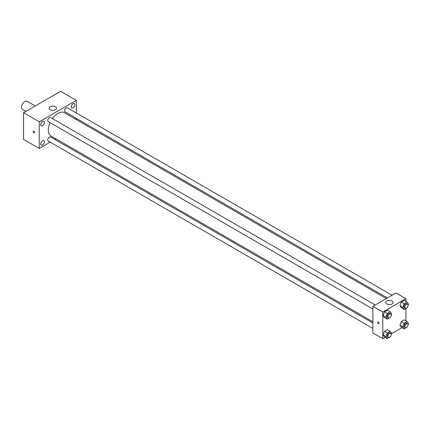 <?xml version="1.0" encoding="UTF-8"?>
<svg xmlns="http://www.w3.org/2000/svg" width="430" height="430" viewBox="0 0 430 430"><rect width="100%" height="100%" fill="white"/><g stroke="black" fill="none" stroke-linecap="round" stroke-linejoin="round"><path stroke-width="0.64" d="M35.239 105.984L27.133 101.308A4.665 2.693 120 0 0 23.537 102.555A4.665 2.693 120 0 0 21.5 107.253A4.665 2.693 120 0 0 22.467 109.387L25.907 111.375M50.181 142.126L39.232 148.447L23.564 139.395L23.564 112.73L60.684 91.3L76.352 100.346L76.352 112.988M73.057 103.727A2.628 1.516 120 0 0 71.337 106.038A2.628 1.516 120 0 0 71.74 108.145A2.628 1.516 120 0 0 74.368 106.629A2.628 1.516 120 0 0 74.368 103.598A2.628 1.516 120 0 0 73.057 103.727M42.532 121.346A2.628 1.516 120 0 0 40.818 123.663A2.628 1.516 120 0 0 41.221 125.764A2.628 1.516 120 0 0 43.849 124.248A2.628 1.516 120 0 0 43.849 121.217A2.628 1.516 120 0 0 42.532 121.346M42.532 140.777A2.628 1.516 120 0 0 40.818 143.093A2.628 1.516 120 0 0 41.221 145.195A2.628 1.516 120 0 0 43.849 143.679A2.628 1.516 120 0 0 43.849 140.648A2.628 1.516 120 0 0 42.532 140.777M39.232 148.447L39.232 121.776L23.564 112.73M39.232 121.776L76.352 100.346M55.422 109.693A3.644 2.107 180 0 1 51.45 110.15A3.644 2.107 180 0 1 49.197 108.204A3.644 2.107 180 0 1 52.847 106.097A3.644 2.107 180 0 1 56.491 108.204A3.644 2.107 180 0 1 55.422 109.693M55.927 138.809L54.846 139.433M34.593 132.435A1.021 0.591 60 0 1 34.384 132.902A1.021 0.591 60 0 1 33.363 132.311A1.021 0.591 60 0 1 33.363 131.134A1.021 0.591 60 0 1 34.147 131.408A1.021 0.591 60 0 1 34.593 132.435M34.384 132.902A1.021 0.591 60 0 1 33.363 132.311A1.021 0.591 60 0 1 33.363 131.134M76.352 118.374L76.352 119.621M392.058 295.254L67.376 107.801A2.333 1.349 120 0 0 66.209 107.919A2.333 1.349 120 0 0 64.559 110.773A2.333 1.349 120 0 0 65.043 111.843L387.387 297.952M372.896 323.054L50.547 136.95A2.333 1.349 120 0 0 49.38 137.062A2.333 1.349 120 0 0 47.73 139.922A2.333 1.349 120 0 0 48.214 140.992L372.896 328.445M375.229 304.972L50.547 117.519A2.333 1.349 120 0 0 49.38 117.632A2.333 1.349 120 0 0 47.859 119.691A2.333 1.349 120 0 0 48.214 121.561L372.896 309.014M50.02 122.604A13.416 7.745 120 0 0 48.31 129.871A13.416 7.745 120 0 0 51.089 136.014L372.896 321.807M386.312 298.57L64.5 112.778A13.416 7.745 120 0 0 52.358 118.562M385.162 337.335L382.791 338.7L372.896 332.987L372.896 306.316L395.992 292.986L405.888 298.7L405.888 301.43M401.986 327.622L391.531 333.659M401.324 307.81L399.9 305.778L401.324 302.096L404.184 300.446L401.324 302.096L399.9 305.778L401.324 307.81L404.216 309.476L402.786 307.445L404.216 303.763L407.07 302.113L408.5 304.144L408.113 305.149M384.501 336.953L383.071 334.922L384.501 331.24L387.355 329.59L384.501 331.24L383.071 334.922L384.501 336.953L387.387 338.62L385.957 336.588L387.387 332.906L390.246 331.256L391.671 333.288L391.284 334.293M405.888 308.509L405.888 320.861M382.791 338.7L382.791 312.035L405.888 298.7M401.324 327.241L399.9 325.209L401.324 321.527L404.184 319.877L401.324 321.527L399.9 325.209L401.324 327.241L404.216 328.907L402.786 326.875L404.216 323.193L407.07 321.543L408.5 323.575L408.113 324.58M384.501 317.523L383.071 315.491L384.501 311.809L387.355 310.159L384.501 311.809L383.071 315.491L384.501 317.523L387.387 319.189L385.957 317.157L387.387 313.475L390.246 311.825L391.671 313.857L391.284 314.862M382.791 312.035L372.896 306.316M386.817 303.994A3.644 2.107 180 0 1 385.748 302.51A3.644 2.107 180 0 1 389.392 300.403A3.644 2.107 180 0 1 393.036 302.51A3.644 2.107 180 0 1 390.789 304.451A3.644 2.107 180 0 1 386.817 303.994M378.981 323.166A1.021 0.591 60 0 1 378.765 323.634A1.021 0.591 60 0 1 377.744 323.043A1.021 0.591 60 0 1 377.744 321.866A1.021 0.591 60 0 1 378.534 322.14A1.021 0.591 60 0 1 378.981 323.166M378.765 323.634A1.021 0.591 60 0 1 377.75 323.043A1.021 0.591 60 0 1 377.75 321.866M390.332 317.313L387.387 319.189M390.805 313.964L389.983 313.486A2.333 1.349 120 0 0 388.183 314.115A2.333 1.349 120 0 0 387.167 316.464A2.333 1.349 120 0 0 387.65 317.528L388.473 318.006A2.333 1.349 120 0 0 390.805 316.657A2.333 1.349 120 0 0 390.805 313.964A2.333 1.349 120 0 0 389.01 314.588A2.333 1.349 120 0 0 387.989 316.937A2.333 1.349 120 0 0 388.473 318.006M385.957 317.157L383.071 315.491M387.387 313.475L384.501 311.809M390.246 311.825L387.355 310.159M407.162 307.6L404.216 309.476M407.635 304.252L406.807 303.773A2.333 1.349 120 0 0 405.012 304.397A2.333 1.349 120 0 0 403.99 306.746A2.333 1.349 120 0 0 404.474 307.815L405.302 308.288A2.333 1.349 120 0 0 407.635 306.945A2.333 1.349 120 0 0 407.635 304.252A2.333 1.349 120 0 0 405.834 304.875A2.333 1.349 120 0 0 404.818 307.224A2.333 1.349 120 0 0 405.302 308.288M402.786 307.445L399.9 305.778M404.216 303.763L401.324 302.096M407.07 302.113L404.184 300.446M390.332 336.744L387.387 338.62M390.805 333.395L389.983 332.917A2.333 1.349 120 0 0 388.183 333.546A2.333 1.349 120 0 0 387.167 335.894A2.333 1.349 120 0 0 387.65 336.959L388.473 337.437A2.333 1.349 120 0 0 390.805 336.088A2.333 1.349 120 0 0 390.805 333.395A2.333 1.349 120 0 0 389.01 334.019A2.333 1.349 120 0 0 387.989 336.367A2.333 1.349 120 0 0 388.473 337.437M385.957 336.588L383.071 334.922M387.387 332.906L384.501 331.24M390.246 331.256L387.355 329.59M407.162 327.031L404.216 328.907M407.635 323.683L406.807 323.204A2.333 1.349 120 0 0 405.012 323.828A2.333 1.349 120 0 0 403.99 326.176A2.333 1.349 120 0 0 404.474 327.246L405.302 327.719A2.333 1.349 120 0 0 407.635 326.375A2.333 1.349 120 0 0 407.635 323.683A2.333 1.349 120 0 0 405.834 324.306A2.333 1.349 120 0 0 404.818 326.655A2.333 1.349 120 0 0 405.302 327.719M402.786 326.875L399.9 325.209M404.216 323.193L401.324 321.527M407.07 321.543L404.184 319.877"/></g></svg>
